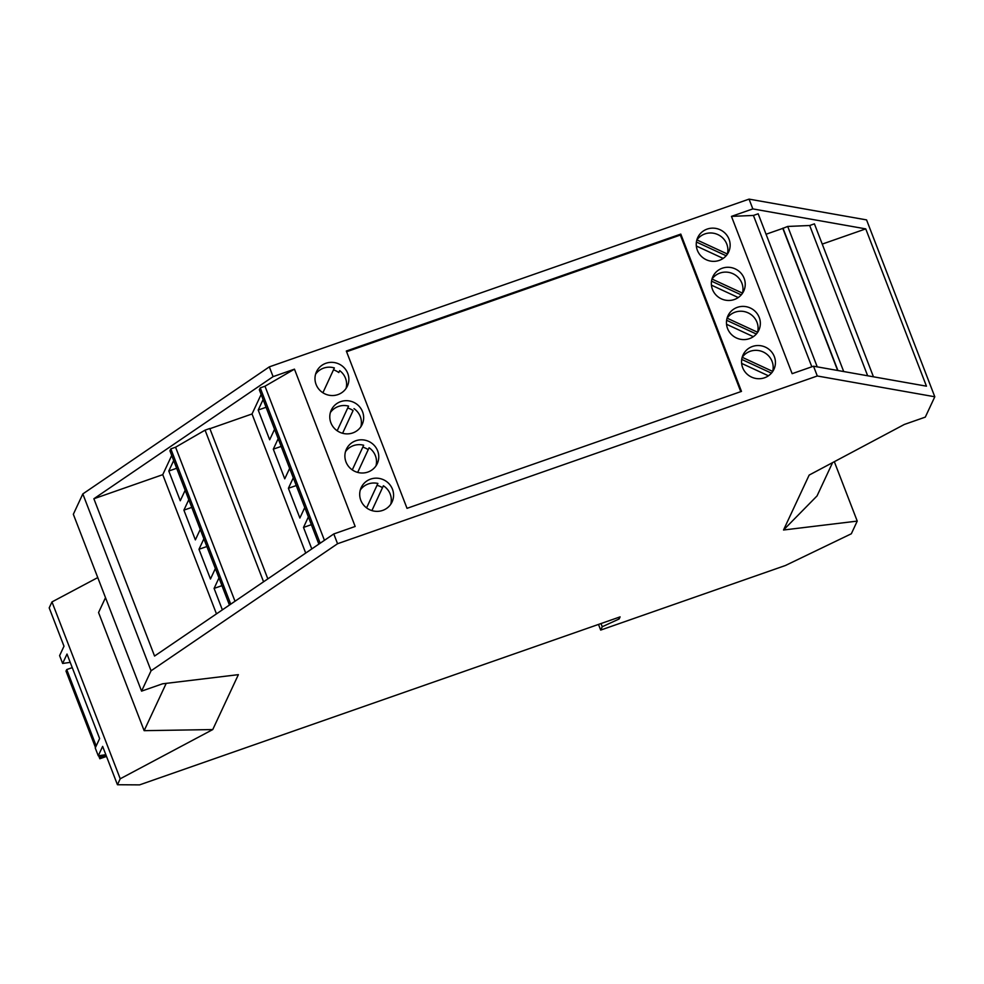 <?xml version="1.0" encoding="UTF-8"?>
<svg xmlns="http://www.w3.org/2000/svg" width="984" height="984" viewBox="0 0 984 984"><rect width="100%" height="100%" fill="white"/><g stroke="black" fill="none" stroke-linecap="round" stroke-linejoin="round"><path stroke-width="1.48" d="M269.321 366.86L273.097 376.638L294.462 369.16L355.163 526.465L333.785 533.943L337.561 543.721L151.069 670.781L141.573 691.137L73.333 514.275L82.828 493.919L269.321 366.86L749.058 199.125L752.821 208.903L731.456 216.382L792.145 373.674L813.522 366.208L926.448 386.171L865.748 228.878L752.821 208.903M141.573 691.137L162.557 683.806L238.374 674.655L212.753 729.562L144.144 730.669L98.56 612.54L105.509 597.657M166.21 683.363L144.144 730.669M212.753 729.562L120.22 778.787L51.98 601.925L97.76 577.571M120.22 778.787L117.44 784.74L102.644 746.389L98.265 755.798L95.239 747.975L99.63 738.566L67.01 654.053L62.632 663.462L59.606 655.627L63.997 646.217L49.2 607.878L51.98 601.925M117.44 784.74L139.58 784.875L620.104 616.87L619.12 618.985L618.518 617.423M832.575 462.628L817.04 495.924L783.522 530.007L857.236 521.102L851.332 533.771L785.441 565.492L600.683 630.08L602.245 626.734L601.015 623.536M602.245 626.734L619.12 618.985M600.683 630.08L598.506 624.422M857.236 521.102L834.321 461.693M337.561 543.721L817.298 375.986L934.8 396.773L925.304 417.118L904.321 424.461L809.155 475.087L783.522 530.007M934.8 396.773L866.56 219.899L749.058 199.125M817.298 375.986L813.522 366.208M377.659 450.881A17.035 16.507 -155 0 1 352.297 469.909A17.035 16.507 -155 0 1 362.333 439.836A17.035 16.507 -155 0 1 377.659 450.881M759.23 317.463A17.035 16.507 -155 0 1 742.883 339.578A17.035 16.507 -155 0 1 727.951 315.803A17.035 16.507 -155 0 1 759.23 317.463M347.758 373.403A17.035 16.507 -155 0 1 328.41 395.088A17.035 16.507 -155 0 1 332.432 362.358A17.035 16.507 -155 0 1 347.758 373.403M774.322 356.589A17.035 16.507 -155 0 1 757.987 378.705A17.035 16.507 -155 0 1 743.055 354.929A17.035 16.507 -155 0 1 774.322 356.589M744.125 278.337A17.035 16.507 -155 0 1 727.791 300.452A17.035 16.507 -155 0 1 712.859 276.664A17.035 16.507 -155 0 1 744.125 278.337M392.456 489.22A17.035 16.507 -155 0 1 371.927 510.598A17.035 16.507 -155 0 1 377.13 478.187A17.035 16.507 -155 0 1 392.456 489.22M680.793 234.094L741.481 391.398L407.019 508.334L346.319 351.03L680.793 234.094L680.338 235.053L740.768 391.644M697.361 250.28A17.035 16.507 -155 0 1 713.707 228.165A17.035 16.507 -155 0 1 728.64 251.953A17.035 16.507 -155 0 1 697.361 250.28M330.895 422.825A17.035 16.507 -155 0 1 350.833 401.275A17.035 16.507 -155 0 1 346.22 433.858A17.035 16.507 -155 0 1 330.895 422.825M151.069 670.781L82.828 493.919M333.785 533.943L154.562 656.057L93.874 498.753L162.754 474.669L216.468 613.868M273.097 376.638L93.874 498.753M106.518 756.413L99.827 758.75L98.658 755.749M95.473 747.471L66.002 671.1L66.727 669.575L96.186 745.934M72.263 667.632L66.727 669.575M99.901 755.564L100.54 757.213L99.827 758.75M106.075 755.281L100.54 757.213M62.632 663.462L70.221 662.367M98.265 755.798L105.854 754.703M817.237 366.86L758.172 213.786L753.424 215.447L731.456 216.382M766.069 234.241L782.821 228.386L837.655 370.476M873.448 376.798L814.42 223.848L809.672 225.508L787.704 226.443L782.821 228.386M865.748 228.878L822.243 244.093M753.424 215.447L811.825 366.798M782.956 228.103L837.913 370.513M787.704 226.443L843.706 371.546M809.672 225.508L867.654 375.777M171.72 455.457L162.754 474.669M267.832 578.875L209.813 428.495L205.066 430.156L175.57 447.216L170.822 448.876L169.924 450.795L229.444 605.037M261.129 394.473L252.027 413.969L209.887 428.704M294.462 369.16L264.979 386.22L260.231 387.881L259.333 389.812L318.865 544.103M264.979 386.22L324.437 540.314M215.361 568.543L210.465 579.01L198.989 549.281L203.885 538.802M185.164 490.278L180.269 500.758L168.793 471.016L173.688 460.537M222.372 609.859L214.094 588.407L218.977 577.928M200.256 529.404L195.373 539.884L183.897 510.142L188.78 499.675M170.822 448.876L230.736 604.151M175.57 447.216L235.004 601.249M205.066 430.156L263.564 581.778M252.027 413.969L305.704 553.069M308.386 516.944L303.502 527.424L311.793 548.924M293.293 477.818L288.398 488.285L299.874 518.027L304.769 507.547M263.097 399.553L258.202 410.033L269.678 439.774L274.561 429.295M278.189 438.679L273.306 449.159L284.745 478.827L289.64 468.347M260.231 387.881L320.169 543.217M726.77 244.044A17.035 16.507 -155 0 1 727.373 254.007L696.918 239.924A17.035 16.507 -155 0 1 726.77 244.044M696.414 242.027L726.143 255.766M330.353 412.591A17.035 16.507 -155 0 1 348.582 406.121L337.18 430.771M347.684 408.04A17.035 16.507 -155 0 1 353.096 410.549L342.592 433.28L353.096 410.549M369.086 447.757L357.684 472.406L369.086 447.757A17.035 16.507 -155 0 1 375.937 465.949M345.458 451.717A17.035 16.507 -155 0 1 363.674 445.248L352.284 469.897M362.788 447.179A17.035 16.507 -155 0 1 368.188 449.676M757.582 332.26L727.127 318.176A17.035 16.507 -155 0 1 757.582 332.26L757.348 332.764M726.536 324.277L753.35 336.676M333.478 369.861A17.035 16.507 -155 0 1 338.791 372.555L339.689 370.636A17.035 16.507 -155 0 1 346.036 388.471M772.674 371.398L742.219 357.303A17.035 16.507 -155 0 1 772.674 371.398L772.44 371.891M741.715 359.406L771.431 373.157M741.875 283.183A17.035 16.507 -155 0 1 742.477 293.134L712.022 279.05A17.035 16.507 -155 0 1 741.875 283.183M711.432 285.139L738.246 297.549M383.379 485.764L371.903 510.585L383.379 485.764A17.035 16.507 -155 0 1 390.734 504.288M360.255 490.069A17.035 16.507 -155 0 1 377.881 483.452L366.577 507.892M723.154 258.411L696.34 246.012M353.994 408.631A17.035 16.507 -155 0 1 360.833 426.81M315.557 374.252A17.035 16.507 -155 0 1 334.363 367.942L322.9 392.764M376.995 485.37A17.035 16.507 -155 0 1 382.481 487.683M741.641 363.404L768.442 375.802M756.339 334.031L726.622 320.28M741.235 294.892L711.518 281.153M339.689 370.636L338.791 372.555M281.166 446.416L273.306 449.159M680.338 235.053L346.589 351.743M206.861 546.526L198.989 549.281M176.665 468.273L168.793 471.016M221.966 585.652L214.094 588.407M191.769 507.4L183.897 510.142M296.27 485.543L288.398 488.285M311.375 524.669L303.502 527.424M266.074 407.278L258.202 410.033"/></g></svg>

